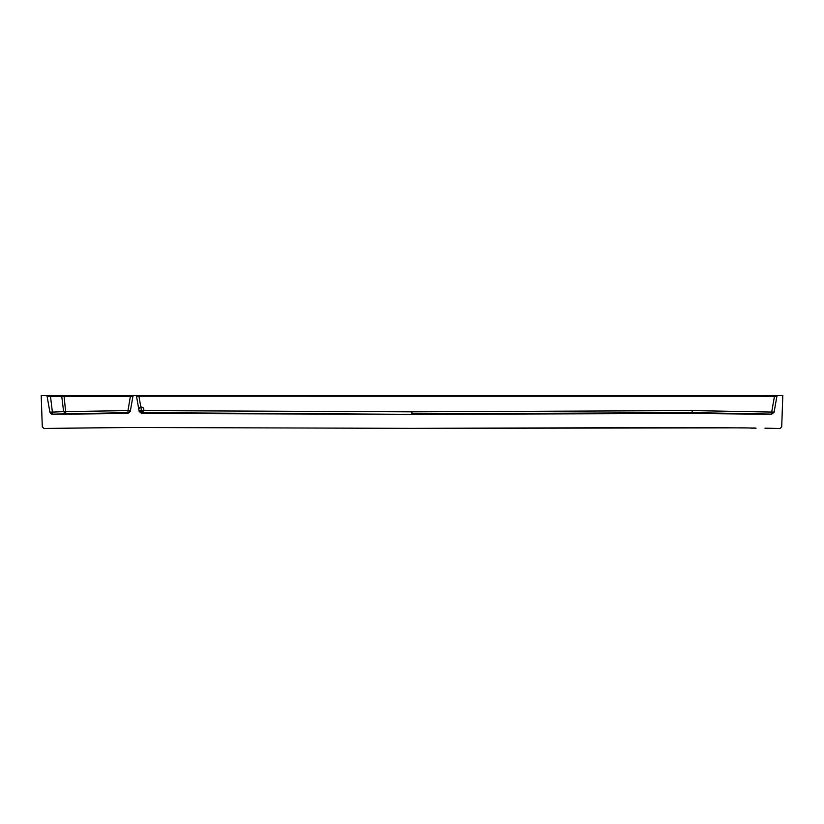 <?xml version="1.0" encoding="UTF-8"?>
<svg xmlns="http://www.w3.org/2000/svg" width="824" height="824" viewBox="0 0 824 824"><rect width="100%" height="100%" fill="white"/><g stroke="black" fill="none" stroke-linecap="round" stroke-linejoin="round"><path stroke-width="1.24" d="M776.908 395.53L777.722 395.53L776.95 396.076L777.722 395.53A0.824 0.824 0 0 0 776.908 396.21L774.086 412.257L771.594 414.112L771.686 412.072L692.16 410.589L411.959 411.835L141.46 410.599L138.926 396.21L138.926 395.53L782.8 395.53L781.708 426.811M130.274 411.423L127.844 413.463L130.274 411.423L132.952 396.21A0.824 0.824 0 0 1 133.766 395.53L135.682 395.53A0.824 0.824 0 0 1 136.496 396.21L139.174 411.423L141.604 413.463L141.46 412.639L139.029 410.599L139.174 411.423M44.032 428.398L42.292 426.873L43.971 428.459L42.292 426.873L41.2 395.53L46.278 395.53A0.824 0.824 0 0 1 47.092 396.21L49.914 412.257L52.396 414.297L49.893 412.103L52.396 412.103L50.388 395.53L46.278 395.53L47.05 396.066M411.753 428.356L131.84 427.471L43.971 428.459L123.054 427.491M131.84 427.471L218.041 427.718M755.526 428.037L692.16 427.471L412 428.356L743.372 427.852M743.392 427.852L747.636 427.913M749.696 427.944L754.3 428.181L750.551 428.099M138.926 395.53L136.042 395.613M50.264 395.53L132.952 395.53M63.551 395.53L131.119 395.53M776.023 395.53L774.478 395.53L776.023 395.53M777.259 395.53L774.478 395.53L774.766 396.2M48.987 395.53L49.862 395.53M60.966 395.53L64.004 395.53L65.838 413.679L63.613 411.639L61.728 396.21A0.824 0.772 90 0 0 60.966 395.53L49.007 395.53M47.689 395.53L46.278 395.53L46.989 395.942M774.086 412.257L771.604 414.297L692.16 413.463L411.969 414.348L141.604 413.463L141.46 412.639L411.969 414.348M127.844 413.463L130.419 410.599L127.844 413.463L52.396 414.297M780.029 428.459L781.708 426.873L780.029 428.47L764.971 428.192M132.952 396.21L47.092 396.21L47.514 398.662M48.008 401.412L48.657 405.14M63.613 411.639L52.396 412.103L52.406 414.142L127.988 412.639L127.988 410.599L63.613 411.639M130.419 410.599L127.988 410.599L130.522 395.53L133.766 395.53L132.994 396.076L133.766 395.53M776.908 396.21L136.588 396.179M139.029 410.599L141.46 410.599L141.46 412.639M47.596 399.074L47.504 398.548M48.297 403.06L48.42 403.77M52.396 414.184A2.472 2.472 -10.8 0 1 49.904 412.175A2.472 2.472 169.2 0 0 52.396 414.184M47.967 401.216L48.266 402.915M48.286 402.977L48.4 403.636M754.31 428.017L756.051 428.223M747.801 428.027L748.779 427.934M741.765 427.883L738.86 427.8M739.344 427.811L741.497 427.872M774.478 396.21L771.686 412.072L774.117 412.072M692.16 413.463L692.16 412.628L771.594 414.112M411.959 411.835L411.969 413.875L692.16 412.628L692.16 410.589M692.16 410.414L692.16 412.453M135.857 395.53L136.454 396.076M138.916 409.971A2.472 2.472 0 0 0 142.943 411.433A2.472 2.472 0 0 0 142.202 407.221A2.472 2.472 0 0 0 138.916 409.971L138.916 409.971M775.26 395.53L774.478 395.53M138.37 395.53L137.804 395.53M47.143 395.53L47.947 395.53M48.266 402.905L47.092 396.21M46.711 395.53L49.512 395.53M62.984 395.53L63.51 395.53"/></g></svg>
